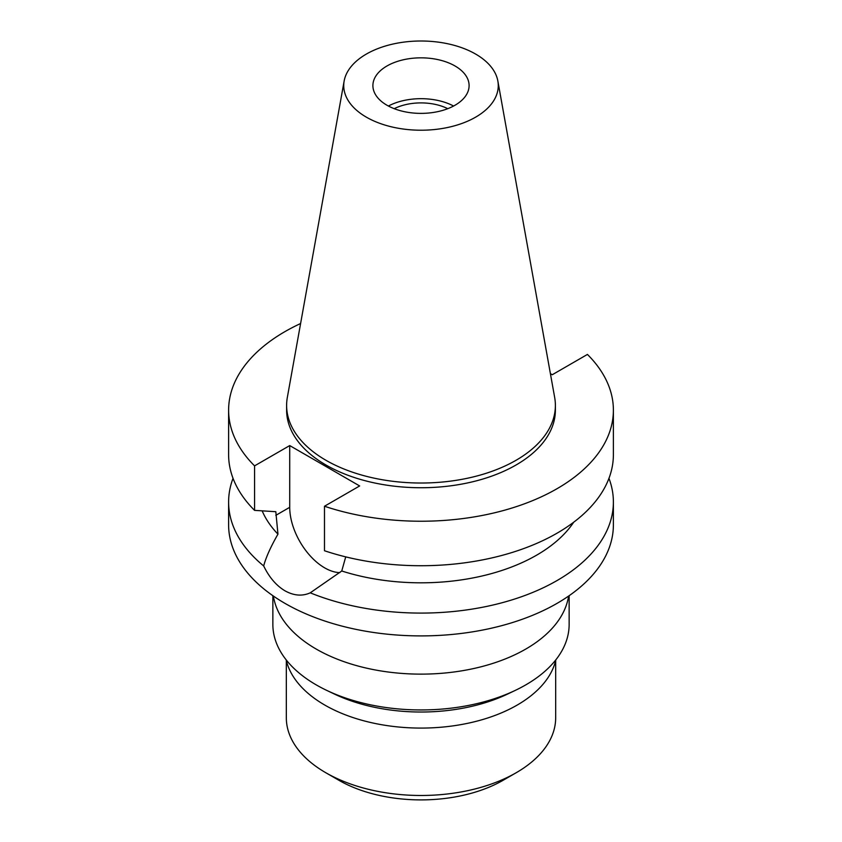<?xml version="1.0" encoding="UTF-8"?>
<svg xmlns="http://www.w3.org/2000/svg" width="842" height="842" viewBox="0 0 842 842"><rect width="100%" height="100%" fill="white"/><g stroke="black" fill="none" stroke-linecap="round" stroke-linejoin="round"><path stroke-width="1.26" d="M386.994 65.971A48.099 27.765 0 0 0 372.901 85.61A48.099 27.765 0 0 0 402.592 111.27A48.099 27.765 0 0 0 455.006 105.25A48.099 27.765 0 0 0 469.099 85.61A48.099 27.765 0 0 0 439.408 59.95A48.099 27.765 0 0 0 386.994 65.971M388.404 106.029A48.099 27.765 180 0 1 453.596 106.029M447.765 108.681A40.784 23.544 0 0 0 394.235 108.681M286.322 660.581L286.322 717.731A134.678 77.748 0 0 0 325.77 772.714L338.831 780.25A116.207 67.086 0 0 0 503.169 780.25L516.23 772.714L503.169 780.25M325.77 772.714A134.678 77.748 0 0 0 516.23 772.714L516.23 772.714A134.678 77.748 0 0 0 555.678 717.731L555.678 660.581M286.143 659.823A136.025 78.527 0 0 0 377.3 723.92A136.025 78.527 0 0 0 517.177 705.08A136.025 78.527 0 0 0 555.857 659.823M515.22 690.419L507.515 694.092A136.025 78.527 180 0 1 334.485 694.092L326.78 690.419A148.139 85.526 0 0 0 515.22 690.419A148.139 85.526 0 0 0 525.755 684.893A148.139 85.526 0 0 0 569.139 624.417L569.139 595.694M272.861 595.694L272.861 624.417A148.139 85.526 0 0 0 326.78 690.419M568.813 595.926L567.697 600.525A148.139 85.526 180 0 1 525.755 649.077A148.139 85.526 180 0 1 374.006 669.716A148.139 85.526 180 0 1 274.303 600.525L273.187 595.926M550.394 373.637L552.278 374.732L587.432 354.429A192.386 111.081 180 0 1 613.386 410.149L613.386 454.648A192.386 111.081 0 0 1 557.046 533.186A192.386 111.081 0 0 1 324.486 550.742L324.486 506.242L359.65 485.95L289.722 445.576L254.568 465.868A192.386 111.081 180 0 1 228.614 410.149L228.614 454.648A192.386 111.081 0 0 0 254.568 510.368L275.818 511.704L277.955 534.154C270.671 546.868 265.925 557.467 263.683 565.95A192.386 111.081 180 0 1 228.614 502.011L228.614 524.829A192.386 111.081 0 0 0 347.378 627.448A192.386 111.081 0 0 0 557.046 603.367A192.386 111.081 0 0 0 613.386 524.829L613.386 502.011A192.386 111.081 180 0 1 557.046 580.548A192.386 111.081 180 0 1 310.245 592.831L341.757 570.992L345.725 556.867M228.614 502.011A192.386 111.081 180 0 1 233.034 478.33M263.683 565.95C269.187 577.317 276.281 585.6 284.954 590.8C293.816 595.726 302.246 596.41 310.245 592.831M339.8 572.623A49.446 28.544 60 0 1 324.686 567.866A49.446 28.544 60 0 1 289.722 507.316L289.722 445.576M262.167 510.862A163.537 94.42 0 0 0 277.955 534.154M608.966 478.33A192.386 111.081 180 0 1 613.386 502.011M341.757 570.992A163.537 94.42 0 0 0 536.638 555.162A163.537 94.42 0 0 0 573.676 522.24M613.386 410.149A192.386 111.081 180 0 1 557.046 488.697A192.386 111.081 180 0 1 324.486 506.242M228.614 410.149A192.386 111.081 180 0 1 284.954 331.611A192.386 111.081 180 0 1 300.605 323.517M286.617 405.444L286.617 410.149A134.383 77.59 0 0 0 369.575 481.834A134.383 77.59 0 0 0 516.02 465.016A134.383 77.59 0 0 0 555.383 410.149L555.383 405.444A134.383 77.59 180 0 1 516.02 460.3A134.383 77.59 180 0 1 369.575 477.119A134.383 77.59 180 0 1 286.617 405.444A134.383 77.59 180 0 1 287.332 397.435L344.146 81.011A77.264 44.605 180 0 1 366.365 54.067A77.264 44.605 180 0 1 446.839 43.573A77.264 44.605 180 0 1 497.854 81.011A77.264 44.605 180 0 1 475.635 117.154A77.264 44.605 180 0 1 387.783 125.89A77.264 44.605 180 0 1 344.146 81.011M254.568 465.868L254.568 510.368M497.854 81.011L554.668 397.435A134.383 77.59 180 0 1 555.383 405.444M275.818 515.336L289.722 507.316"/></g></svg>
